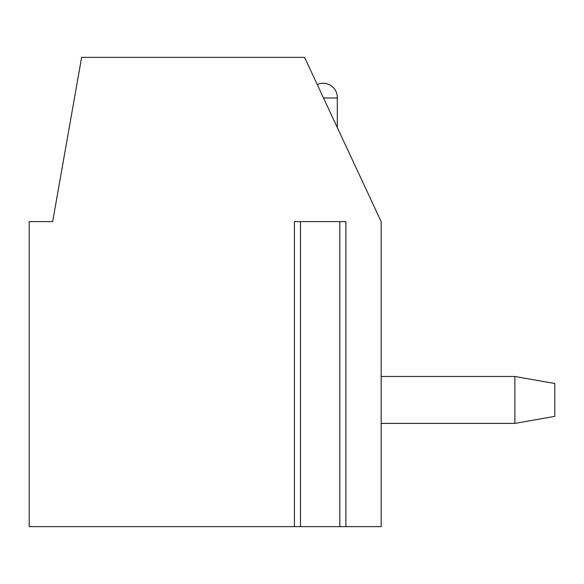 <?xml version="1.0" encoding="UTF-8"?>
<svg xmlns="http://www.w3.org/2000/svg" width="584" height="584" viewBox="0 0 584 584"><rect width="100%" height="100%" fill="white"/><g stroke="black" fill="none" stroke-linecap="round" stroke-linejoin="round"><path stroke-width="0.88" d="M345.889 526.644L345.889 221.606L294.424 221.606L294.424 526.644L29.2 526.644L29.2 221.606L52.662 221.606L81.629 57.356L304.571 57.356L381.162 221.606L381.162 526.644L294.424 526.644M323.229 83.286A14.082 14.082 0 0 0 317.28 84.607A14.082 14.082 0 0 1 337.296 97.981L323.521 97.981M381.162 376.468L514.876 376.468L554.8 383.513L554.8 416.363L514.876 423.4L514.876 376.468M381.162 423.4L514.876 423.4M339.837 221.606L339.837 526.644M300.475 221.606L300.475 526.644M337.296 127.531L337.296 97.981"/></g></svg>
